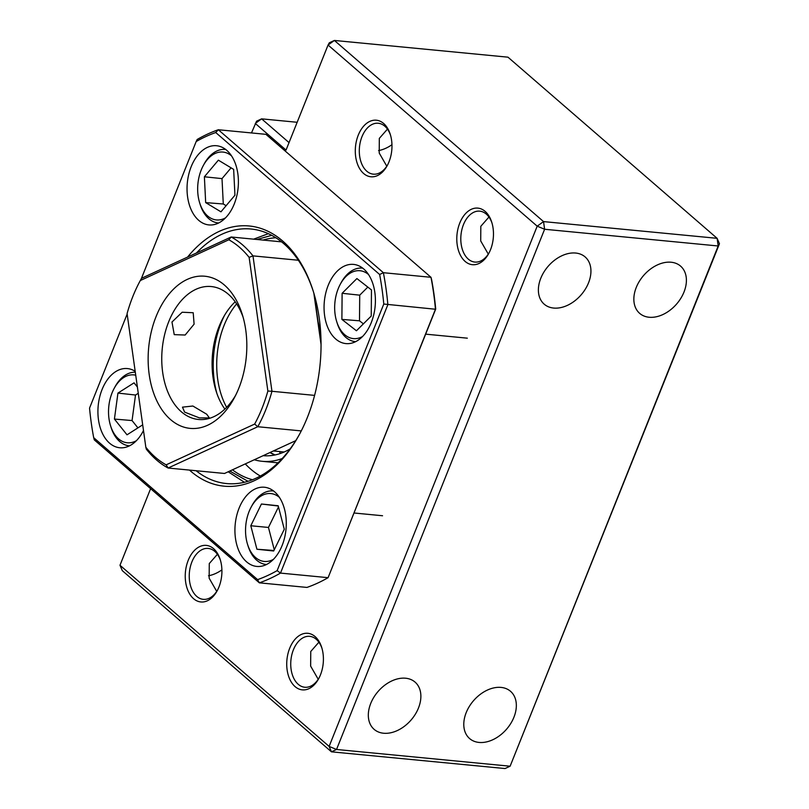 <?xml version="1.0" encoding="UTF-8"?>
<svg xmlns="http://www.w3.org/2000/svg" width="809" height="809" viewBox="0 0 809 809"><rect width="100%" height="100%" fill="white"/><g stroke="black" fill="none" stroke-linecap="round" stroke-linejoin="round"><path stroke-width="1.21" d="M466.196 712.628A31.258 21.823 130.9 0 0 469.604 738.556A31.258 21.823 130.9 0 0 513.927 717.229A31.258 21.823 130.9 0 0 510.53 691.301A31.258 21.823 130.9 0 0 466.196 712.628M636.258 287.448A31.258 21.823 130.9 0 0 639.666 313.366A31.258 21.823 130.9 0 0 683.989 292.049A31.258 21.823 130.9 0 0 680.591 266.121A31.258 21.823 130.9 0 0 636.258 287.448M488.282 254.107L480.708 240.93L480.819 226.298L488.949 217.034M386.783 166.199L379.219 153.022L379.32 138.39L387.45 129.127M378.561 150.585A31.258 21.823 130.9 0 0 391.961 144.69M540.796 278.245A31.258 21.823 130.9 0 0 544.194 304.174A31.258 21.823 130.9 0 0 588.527 282.847A31.258 21.823 130.9 0 0 585.119 256.918A31.258 21.823 130.9 0 0 540.796 278.245M318.22 679.287L310.646 666.11L310.757 651.478L318.888 642.215M216.721 591.379L209.157 578.202L209.268 563.57L217.388 554.307M208.5 575.765A31.258 21.823 130.9 0 0 221.899 569.88M370.734 703.426A31.258 21.823 130.9 0 0 374.132 729.354A31.258 21.823 130.9 0 0 418.465 708.027A31.258 21.823 130.9 0 0 415.057 682.098A31.258 21.823 130.9 0 0 370.734 703.426M489.212 252.61A25.575 16.402 95.5 0 1 474.843 262.065A25.575 16.402 95.5 0 1 468.3 259.123A25.575 16.402 95.5 0 1 461.868 229.675A25.575 16.402 95.5 0 1 479.757 211.159A25.575 16.402 95.5 0 1 486.3 214.102A25.575 16.402 95.5 0 1 492.044 223.193M387.713 164.702A25.575 16.402 95.5 0 1 373.353 174.157A25.575 16.402 95.5 0 1 366.801 171.215A25.575 16.402 95.5 0 1 360.369 141.767A25.575 16.402 95.5 0 1 378.258 123.251A25.575 16.402 95.5 0 1 384.811 126.194A25.575 16.402 95.5 0 1 390.555 135.285M319.151 677.79A25.575 16.402 95.5 0 1 304.791 687.245A25.575 16.402 95.5 0 1 298.238 684.303A25.575 16.402 95.5 0 1 291.806 654.855A25.575 16.402 95.5 0 1 309.695 636.339A25.575 16.402 95.5 0 1 316.248 639.282A25.575 16.402 95.5 0 1 321.982 648.373M217.651 589.882A25.575 16.402 95.5 0 1 203.292 599.338A25.575 16.402 95.5 0 1 196.739 596.395A25.575 16.402 95.5 0 1 190.307 566.947A25.575 16.402 95.5 0 1 208.196 548.431A25.575 16.402 95.5 0 1 214.749 551.374A25.575 16.402 95.5 0 1 220.493 560.465M485.137 211.392A28.416 18.223 95.5 0 1 491.791 222.354A28.416 18.223 95.5 0 1 488.808 253.379A28.416 18.223 95.5 0 1 465.124 261.418A28.416 18.223 95.5 0 1 459.755 223.082A28.416 18.223 95.5 0 1 485.137 211.392M383.638 123.484A28.416 18.223 95.5 0 1 390.302 134.446A28.416 18.223 95.5 0 1 387.309 165.471A28.416 18.223 95.5 0 1 363.635 173.51A28.416 18.223 95.5 0 1 358.256 135.174A28.416 18.223 95.5 0 1 383.638 123.484M315.075 636.572A28.416 18.223 95.5 0 1 321.729 647.534A28.416 18.223 95.5 0 1 318.746 678.559A28.416 18.223 95.5 0 1 295.063 686.598A28.416 18.223 95.5 0 1 289.693 648.262A28.416 18.223 95.5 0 1 315.075 636.572M213.576 548.664A28.416 18.223 95.5 0 1 220.24 559.626A28.416 18.223 95.5 0 1 217.247 590.651A28.416 18.223 95.5 0 1 193.573 598.69A28.416 18.223 95.5 0 1 188.204 560.354A28.416 18.223 95.5 0 1 213.576 548.664M289.035 142.596L261.631 118.852L255.29 123.443L286.042 150.08L328.06 45.031L329.324 42.786L334.4 40.45L328.06 45.031L537.196 226.176L329.121 746.404L119.985 565.258L122.321 570.679L331.457 751.824L329.121 746.404L336.534 749.478L544.609 229.26L537.196 226.176L543.537 221.595L334.4 40.45L507.971 57.176L717.108 238.321L718.19 245.987L719.454 243.742L717.108 238.321L543.537 221.595L544.609 229.26L718.19 245.987L510.115 766.214L505.038 768.55L331.457 751.824L336.534 749.478L510.115 766.214L719.454 243.742M251.488 132.939L256.554 121.198L261.631 118.852L297.156 122.28M119.985 565.258L150.616 488.666M355.303 341.641L355.616 341.671A36.941 23.694 95.5 0 1 355.303 341.641A36.941 23.694 95.5 0 1 338.031 325.602A36.941 23.694 95.5 0 1 337.181 323.145L336.675 321.527A34.099 21.873 95.5 0 1 340.265 284.293A34.099 21.873 95.5 0 1 368.52 274.514M340.265 284.293L341.064 282.806A36.941 23.694 95.5 0 1 362.392 268.113A36.941 23.694 95.5 0 1 362.705 268.143L362.392 268.113M362.543 336.524A34.099 21.873 95.5 0 1 337.464 323.802A34.099 21.873 95.5 0 1 336.675 321.527M367.822 287.094L359.722 295.164L359.499 320.809L363.393 323.853M371.462 289.935L371.24 316.046L356.445 330.77L341.883 319.393L342.116 293.293L356.9 278.559L371.462 289.935M359.499 320.809L341.883 319.393M359.722 295.164L342.116 293.293M280.379 453.475A132.12 84.753 95.5 0 1 279.429 451.543M198.721 220.341A39.783 25.514 -84.5 0 0 208.904 224.922A39.783 25.514 -84.5 0 0 236.734 196.122A39.783 25.514 -84.5 0 0 226.732 150.312A39.783 25.514 -84.5 0 0 216.539 145.731A39.783 25.514 -84.5 0 0 188.709 174.532A39.783 25.514 -84.5 0 0 198.721 220.341M135.184 371.331A39.783 25.514 -84.5 0 0 127.407 368.57A39.783 25.514 -84.5 0 0 99.588 397.371A39.783 25.514 -84.5 0 0 109.589 443.18A39.783 25.514 -84.5 0 0 119.783 447.761A39.783 25.514 -84.5 0 0 143.476 430.499M246.603 561.851A39.783 25.514 -84.5 0 0 256.787 566.431A39.783 25.514 -84.5 0 0 284.616 537.621A39.783 25.514 -84.5 0 0 274.615 491.821A39.783 25.514 -84.5 0 0 264.422 487.24A39.783 25.514 -84.5 0 0 236.592 516.041A39.783 25.514 -84.5 0 0 246.603 561.851M335.725 339.011A39.783 25.514 -84.5 0 0 345.918 343.592A39.783 25.514 -84.5 0 0 373.738 314.792A39.783 25.514 -84.5 0 0 363.737 268.982A39.783 25.514 -84.5 0 0 353.553 264.401A39.783 25.514 -84.5 0 0 325.724 293.202A39.783 25.514 -84.5 0 0 335.725 339.011M189.468 470.08A130.704 83.843 -84.5 0 0 190.651 471.131A130.704 83.843 -84.5 0 0 299.563 434.17A130.704 83.843 -84.5 0 0 313.316 291.442A130.704 83.843 -84.5 0 0 282.685 241.031A130.704 83.843 -84.5 0 0 187.567 257.09M196.081 470.717A127.862 82.012 -84.5 0 0 226.571 483.56A127.862 82.012 -84.5 0 0 299.967 433.422M313.568 292.251A127.862 82.012 -84.5 0 0 283.848 243.742A127.862 82.012 -84.5 0 0 251.103 229.018A127.862 82.012 -84.5 0 0 196.445 252.995M257.596 579.628L259.335 582.834L306.945 587.425A232.992 149.453 -84.5 0 0 328.09 577.677L435.717 309.048A230.15 147.632 -84.5 0 0 431.581 279.499L430.985 277.295L265.928 134.334L218.329 129.743A232.992 149.453 -84.5 0 0 197.174 139.492L196.172 141.545A230.15 147.632 95.5 0 1 215.73 132.534L379.633 274.494A230.15 147.632 95.5 0 1 383.779 304.042L277.153 570.618A230.15 147.632 95.5 0 1 257.596 579.628L93.692 437.669L94.289 439.874L259.335 582.834A232.992 149.453 -84.5 0 0 280.49 573.096L387.865 304.649A232.992 149.453 -84.5 0 0 383.385 272.704L218.329 129.743L215.73 132.534M435.717 309.048L435.464 309.24A232.992 149.453 -84.5 0 0 430.985 277.295L383.385 272.704L379.633 274.494M277.153 570.618L280.49 573.096L328.09 577.677L435.464 309.24L383.779 304.042M93.692 437.669A230.15 147.632 95.5 0 1 89.546 408.12L127.155 314.084M141.353 278.599L196.172 141.545M136.408 440.693A34.099 21.873 95.5 0 1 110.54 425.696A34.099 21.873 95.5 0 1 109.599 422.126A34.099 21.873 95.5 0 1 114.13 388.462L114.929 386.975A36.941 23.694 95.5 0 1 135.305 372.211M114.13 388.462A34.099 21.873 95.5 0 1 135.73 375.214M138.268 393.285L135.518 395.035L132.059 420.559L137.924 427.89M142.687 424.856L127.013 434.817L114.423 419.062L117.942 393.083L134.061 382.849L137.378 387.005M132.059 420.559L114.423 419.062M135.518 395.035L117.942 393.083M129.48 445.83A36.941 23.694 95.5 0 1 129.167 445.81A36.941 23.694 95.5 0 1 111.045 427.304L110.54 425.696M243.145 317.381A66.773 42.826 -84.5 0 0 228.36 294.243A66.773 42.826 -84.5 0 0 211.26 286.548A66.773 42.826 -84.5 0 0 168.717 321.719A66.773 42.826 -84.5 0 0 181.347 411.791A66.773 42.826 -84.5 0 0 198.448 419.477A66.773 42.826 -84.5 0 0 235.641 395.308M238.847 388.138A76.43 49.025 -84.5 0 0 242.306 314.509A76.43 49.025 -84.5 0 0 201.057 276.091A76.43 49.025 -84.5 0 0 156.117 316.471A76.43 49.025 -84.5 0 0 167.483 416.645A76.43 49.025 -84.5 0 0 234.256 397.967A76.43 49.025 -84.5 0 0 238.847 388.138M301.261 430.914L257.778 426.727A122.179 78.372 -84.5 0 0 265.777 409.789A122.179 78.372 -84.5 0 0 271.955 391.283L267.87 391.03A119.338 76.552 95.5 0 1 262.065 408.242A119.338 76.552 95.5 0 1 254.653 424.068L166.148 464.841A119.338 76.552 95.5 0 1 145.832 447.246L127.084 313.579A119.338 76.552 95.5 0 1 140.048 281.006A119.338 76.552 95.5 0 1 140.301 280.541L228.816 239.767L231.182 236.997L281.583 241.861M184.604 412.105L199.429 417.899L209.379 417.919L206.73 414.238L192.876 406.017L182.47 407.149L184.604 412.105M314.59 395.389L271.955 391.283L252.974 255.877A122.179 78.372 -84.5 0 0 231.182 236.997L141.514 278.306A122.179 78.372 -84.5 0 0 140.857 279.52L140.048 281.006M194.099 324.156L193.209 312.739L182.156 312.234L171.973 322.033L174.238 334.643L185.16 335.027L194.099 324.156M321.042 342.824L314.296 294.709M224.417 315.571A76.43 49.025 -84.5 0 0 216.903 393.508M321.052 344.533L313.852 293.202M145.832 447.246L146.328 449.157A122.179 78.372 -84.5 0 0 168.12 468.027L224.528 473.467L295.72 440.672M235.197 301.797A66.773 42.826 -84.5 0 0 223.062 317.977A66.773 42.826 -84.5 0 0 216.033 390.889A66.773 42.826 -84.5 0 0 224.851 409.081M298.359 260.245L252.974 255.877L249.132 257.363L267.87 391.03M166.148 464.841L168.12 468.027L257.778 426.727L254.653 424.068M228.816 239.767A119.338 76.552 95.5 0 1 249.132 257.363M141.514 278.306L140.301 280.541M236.622 303.881A71.03 45.567 -84.5 0 0 224.123 325.279A71.03 45.567 -84.5 0 0 226.651 407.311M318.079 321.709A90.921 58.319 95.5 0 1 321.042 342.642M290.138 448.894A96.605 61.969 95.5 0 1 263.127 455.679M282.21 458.521A102.288 65.61 95.5 0 1 262.288 461.312A102.288 65.61 95.5 0 1 262.217 461.302A102.288 65.61 95.5 0 1 254.269 459.765M245.279 463.901A122.179 78.372 -84.5 0 0 260.316 476.046M275.818 237.735A122.179 78.372 -84.5 0 0 263.137 240.081M232.446 469.817A122.179 78.372 -84.5 0 0 252.499 479.727M218.612 223.001A36.941 23.694 95.5 0 1 218.288 222.971A36.941 23.694 95.5 0 1 202.159 209.582A36.941 23.694 95.5 0 1 200.177 204.475L199.671 202.857A34.099 21.873 95.5 0 1 203.261 165.623A34.099 21.873 95.5 0 1 231.505 155.844M203.261 165.623L204.06 164.136A36.941 23.694 95.5 0 1 225.377 149.443A36.941 23.694 95.5 0 1 225.701 149.473L225.377 149.443M225.529 217.854A34.099 21.873 95.5 0 1 201.502 207.579A34.099 21.873 95.5 0 1 199.671 202.857M231.081 167.837L222.01 178.617L223.284 203.989L226.115 205.698M233.649 169.384L234.944 195.212L220.958 211.827L205.678 202.614L204.384 176.787L218.369 160.172L233.649 169.384M223.284 203.989L205.678 202.614M222.01 178.617L204.384 176.787M266.495 564.51A36.941 23.694 95.5 0 1 266.171 564.48A36.941 23.694 95.5 0 1 254.754 558.311A36.941 23.694 95.5 0 1 248.06 545.974L247.554 544.366A34.099 21.873 95.5 0 1 251.144 507.132A34.099 21.873 95.5 0 1 279.388 497.353M251.144 507.132L251.943 505.645A36.941 23.694 95.5 0 1 273.26 490.942A36.941 23.694 95.5 0 1 273.584 490.982L273.26 490.942M273.412 559.363A34.099 21.873 95.5 0 1 253.743 555.743A34.099 21.873 95.5 0 1 247.554 544.366M278.488 506.94L268.457 527.448L274.261 549.776M278.175 505.756L284.293 529.258L273.664 551L256.918 549.24L250.8 525.749L261.428 504.007L278.175 505.756M273.907 550.494L256.918 549.24M268.457 527.448L250.8 525.749M278.245 506.009L261.428 504.007M247.989 481.294L229.807 471.03M256.989 239.484L271.693 235.328M269.923 452.555A96.605 61.969 -84.5 0 0 274.868 454.982M467.319 338.172L425.686 334.157M273.381 450.967L284.151 451.998M278.003 462.829L262.217 461.302M268.355 233.69L253.621 239.161M228.189 471.778L244.399 482.275M270.095 452.474L274.999 454.951M382.556 515.748L354.14 513.007"/></g></svg>
